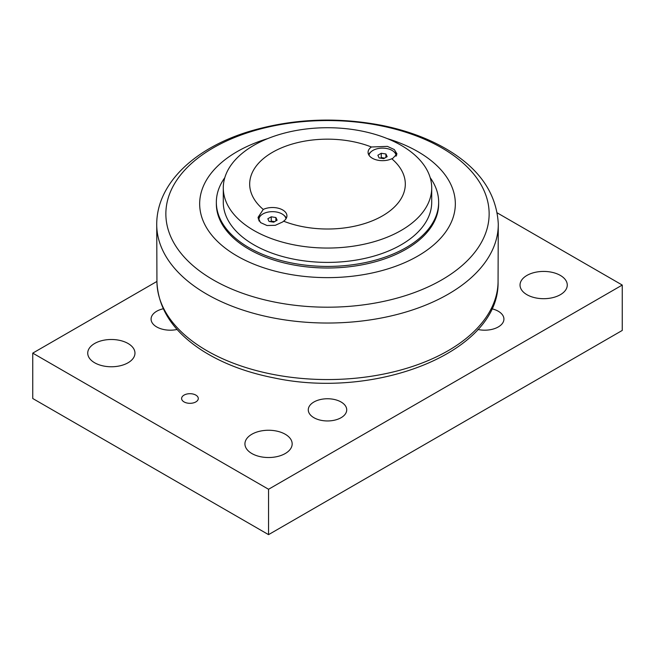 <?xml version="1.0" encoding="UTF-8"?>
<svg xmlns="http://www.w3.org/2000/svg" width="655" height="655" viewBox="0 0 655 655"><rect width="100%" height="100%" fill="white"/><g stroke="black" fill="none" stroke-linecap="round" stroke-linejoin="round"><path stroke-width="0.98" d="M275.886 217.517L277.13 220.203L273.724 222.168L269.074 221.447L267.829 218.762L271.235 216.797L275.886 217.517L275.886 220.923M274.642 221.636L271.235 221.112L270.319 221.644M271.235 216.797L271.235 221.112M259.249 221.169A13.55 7.819 180 0 1 258.93 219.482A13.55 7.819 180 0 1 262.901 213.956A13.55 7.819 180 0 1 277.139 212.138A13.55 7.819 180 0 1 285.981 218.827M282.698 221.947L275.296 225.312L266.986 225.516L260.51 222.569L258.029 217.411L263.253 209.436A14.451 8.343 180 0 1 278.621 208.306A14.451 8.343 180 0 1 286.931 215.855A14.451 8.343 180 0 1 283.599 221.177L282.698 221.947M283.918 215.298A14.451 8.343 180 0 1 286.382 218.123M258.234 218.991A14.451 8.343 180 0 1 261.042 215.298M392.738 158.412L391.747 158.747A14.451 8.343 180 0 1 376.379 159.877A14.451 8.343 180 0 1 368.069 152.32A14.451 8.343 180 0 1 371.401 146.998L387.367 146.376L394.294 149.545L396.971 153.876L392.738 158.412M393.958 151.763A14.451 8.343 180 0 1 396.693 155.227M368.618 154.588A14.451 8.343 180 0 1 371.082 151.763M283.599 221.177A77.814 44.925 0 0 0 382.52 215.855A77.814 44.925 0 0 0 391.747 158.747M371.401 146.998A77.814 44.925 0 0 0 272.48 152.32A77.814 44.925 0 0 0 263.253 209.436M401.188 230.429A104.21 60.162 180 0 1 287.619 243.472A104.21 60.162 180 0 1 223.29 187.887A104.21 60.162 180 0 1 253.812 145.345A104.21 60.162 180 0 1 367.381 132.302A104.21 60.162 180 0 1 431.71 187.887A104.21 60.162 180 0 1 401.188 230.429M431.71 187.887L431.71 202.239A104.21 60.162 180 0 1 327.5 262.401A104.21 60.162 180 0 1 223.29 202.239L223.29 187.887M224.796 177.685A111.153 64.174 0 0 0 216.346 202.239A111.153 64.174 0 0 0 284.966 261.533A111.153 64.174 0 0 0 406.1 247.623A111.153 64.174 0 0 0 438.654 202.239A111.153 64.174 0 0 0 430.204 177.685M438.654 202.239L438.654 203.828A111.153 64.174 180 0 1 406.1 249.211A111.153 64.174 180 0 1 284.966 263.122A111.153 64.174 180 0 1 216.346 203.828L216.346 202.239M267.862 138.549A127.831 73.802 0 0 0 237.11 151.641A127.831 73.802 0 0 0 237.11 256.015A127.831 73.802 0 0 0 417.89 256.015A127.831 73.802 0 0 0 387.138 138.549M497.251 212.891L622.25 285.056L268.55 489.269L32.75 353.127L156.93 281.437M184.055 401.908A8.335 4.814 180 0 1 181.615 398.51A8.335 4.814 180 0 1 189.95 393.696A8.335 4.814 180 0 1 198.285 398.51A8.335 4.814 180 0 1 193.143 402.956A8.335 4.814 180 0 1 184.055 401.908M251.848 453.53A23.621 13.64 180 0 1 244.929 443.885A23.621 13.64 180 0 1 268.55 430.253A23.621 13.64 180 0 1 292.171 443.885A23.621 13.64 180 0 1 277.589 456.486A23.621 13.64 180 0 1 251.848 453.53M94.647 362.772A23.621 13.64 180 0 1 87.729 353.127A23.621 13.64 180 0 1 111.35 339.495A23.621 13.64 180 0 1 134.971 353.127A23.621 13.64 180 0 1 120.389 365.727A23.621 13.64 180 0 1 94.647 362.772M526.947 294.701A23.621 13.64 180 0 1 520.029 285.056A23.621 13.64 180 0 1 543.65 271.424A23.621 13.64 180 0 1 567.271 285.056A23.621 13.64 180 0 1 552.689 297.657A23.621 13.64 180 0 1 526.947 294.701M491.749 308.767A19.224 11.102 180 0 1 498.291 311.248A19.224 11.102 180 0 1 503.924 319.091A19.224 11.102 180 0 1 477.896 329.473M313.909 417.702A19.224 11.102 180 0 1 308.276 409.85A19.224 11.102 180 0 1 320.148 399.599A19.224 11.102 180 0 1 341.091 402.006A19.224 11.102 180 0 1 346.724 409.85A19.224 11.102 180 0 1 334.852 420.109A19.224 11.102 180 0 1 313.909 417.702M177.104 329.473A19.224 11.102 180 0 1 156.709 326.943A19.224 11.102 180 0 1 151.076 319.091A19.224 11.102 180 0 1 163.251 308.767M32.75 353.127L32.75 398.51L268.55 534.644L622.25 330.439L622.25 285.056M268.55 534.644L268.55 489.269M369.019 155.3A13.55 7.819 180 0 1 372.941 150.421A13.55 7.819 180 0 1 387.703 148.726A13.55 7.819 180 0 1 396.07 155.956A13.55 7.819 180 0 1 396.054 156.242M385.926 153.99L387.171 156.676L383.764 158.641L379.114 157.921L377.869 155.235L381.276 153.27L385.926 153.99L385.926 157.388M384.681 158.109L381.276 157.577L380.358 158.109M381.276 153.27L381.276 157.577M441.798 279.865A161.638 93.321 180 0 1 213.202 279.865A161.638 93.321 180 0 1 213.202 147.891A161.638 93.321 180 0 1 441.798 147.891A161.638 93.321 180 0 1 441.798 279.865M156.725 223.773A170.783 98.602 0 0 0 261.623 315.399A170.783 98.602 0 0 0 448.257 294.152A170.783 98.602 0 0 0 498.275 223.773C496.523 192.93 478.887 167.827 445.384 148.456C427.052 137.951 405.985 130.288 382.176 125.441C336.474 116.664 292.13 118.678 249.146 131.475C195.534 147.735 157.077 182.77 156.725 223.773L156.938 282.166C158.354 309.283 173.673 332.216 202.903 350.957C222.872 363.533 246.616 372.523 274.126 377.927C376.862 399.927 499.405 351.85 498.062 282.166A170.57 98.479 180 0 1 448.11 350.712A170.57 98.479 180 0 1 263.097 372.269A170.57 98.479 180 0 1 156.938 282.166M258.93 219.482L258.93 220.678M498.062 282.166L498.275 223.773"/></g></svg>
